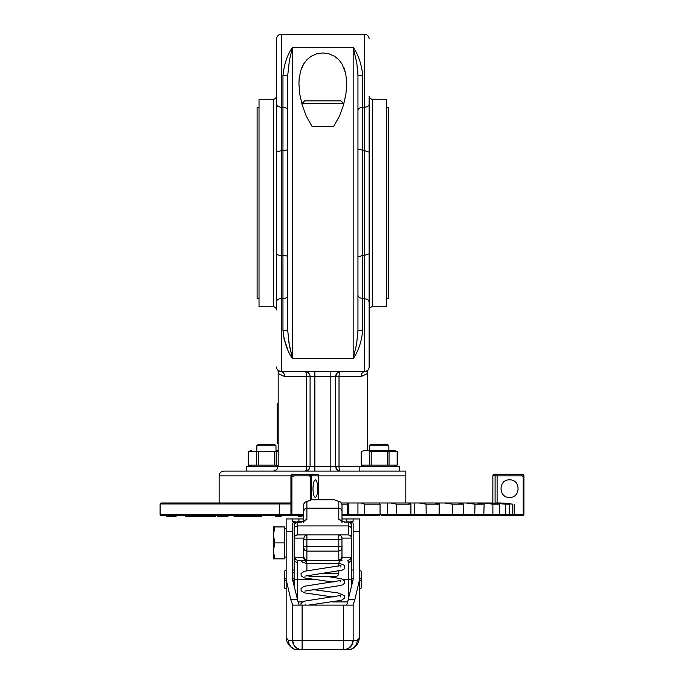 <?xml version="1.0" encoding="UTF-8"?>
<svg xmlns="http://www.w3.org/2000/svg" width="684" height="684" viewBox="0 0 684 684"><rect width="100%" height="100%" fill="white"/><g stroke="black" fill="none" stroke-linecap="round" stroke-linejoin="round"><path stroke-width="1.03" d="M369.711 445.771L370.993 444.497L387.589 444.497L388.863 445.771L369.711 445.771L369.711 450.329M359.194 466.283L359.194 471.071L399.379 471.071L399.379 466.283L339.016 466.291A4.788 1.385 -90 0 0 340.401 471.079L368.095 471.079M369.394 450.329L393.924 450.329L364.649 450.329L361.161 451.594L361.161 465.009L364.649 466.283L393.924 466.283L369.394 466.283M371.181 451.517L371.181 465.094L361.417 465.094L369.522 465.094L369.522 451.517L397.156 451.517L389.051 451.517L389.051 465.094L397.156 465.094L387.392 465.094L387.392 451.517M371.181 465.094L387.392 465.094M393.924 466.283L397.413 465.009L397.413 451.594L393.924 450.329M361.417 451.517L361.417 465.094M397.156 451.517L397.156 465.094M256.842 445.771L258.116 444.497L274.712 444.497L275.994 445.771L256.842 445.771L256.842 450.329M278.174 450.329L276.31 450.329M258.304 465.094L248.54 465.094L256.654 465.094L256.654 451.517L248.54 451.517L258.304 451.517L258.304 465.094L274.523 465.094L274.523 451.517L278.174 450.995L276.182 451.517L276.182 465.094L278.174 465.607L274.523 465.094M258.304 451.517L274.523 451.517M273.643 471.071L246.326 471.071L246.326 466.283L278.174 466.283L278.174 373.515L284.638 376.585L306.68 376.585A4.788 1.385 90 0 0 305.295 371.797A4.788 4.788 0 0 1 310.083 376.585L310.083 466.291L308.681 469.677L305.295 471.079A4.788 1.385 90 0 0 306.68 466.291L278.174 466.291L276.772 469.677L273.386 471.079L276.772 469.677L278.174 466.291L251.78 466.283L248.283 465.009L248.283 451.594L251.78 450.329M248.54 451.517L248.54 465.094M251.78 466.283L276.31 466.283M405.826 502.996L405.826 471.079L223.916 471.079C221.009 471.361 219.41 472.96 219.128 475.867L219.128 502.996L290.939 502.996L161.048 502.996L160.09 503.954L279.252 503.954L279.508 515.762L303.705 515.762M377.688 515.762L342 515.762L346.566 515.762L347.446 514.804L347.446 504.168L348.31 502.996L341.538 502.996M348.31 502.996L360.536 502.996L364.683 504.168L380.056 504.168L379.201 502.996L360.536 502.996M379.201 502.996L390.872 502.996L396.498 504.168L410.913 504.168L408.374 502.996L390.872 502.996M408.374 502.996L419.13 502.996L426.072 504.168L439.102 504.168L434.956 502.996L419.13 502.996M434.956 502.996L444.472 502.996L452.509 504.168L463.761 504.168L458.135 502.996L444.472 502.996M458.135 502.996L466.112 502.996L475.012 504.168L484.135 504.168L477.193 502.996L466.112 502.996M477.193 502.996L483.408 502.996L492.882 504.168L499.611 504.168L491.565 502.996L483.408 502.996M491.565 502.996L505.596 504.168L509.708 504.168L500.816 502.996L495.814 502.996M500.816 502.996L512.752 504.168L502.971 502.996M353.166 605.118L343.599 605.118L343.599 640.224L288.332 640.224L286.151 637.745L286.151 579.57L291.17 601.031L292.53 604.417L292.718 642.096L294.146 645.542L296.035 647.628L299.327 649.39L302.106 649.8L297.882 649.8L347.823 649.8L343.599 649.8L348.113 648.671L352.038 644.738L353.166 640.224L353.166 604.417L354.526 601.031L359.553 579.57L359.553 518.951L346.788 518.951L346.788 521.841M359.553 579.57L359.553 637.745L357.373 640.224L353.166 640.224L352.44 643.892L350.362 646.996A9.576 9.576 0 0 0 353.166 640.224L343.599 640.224L343.599 649.8A9.576 9.576 0 0 0 350.362 646.996M358.433 642.276L359.553 637.745M343.599 605.118L292.53 605.118M298.506 603.656L292.53 579.502L292.53 578.39L294.129 578.39M347.198 603.656L353.166 579.502L353.166 531.622L359.553 531.622M349.575 521.969L353.055 521.336L353.166 518.951M298.917 521.841L298.917 518.951L292.53 518.951L292.649 521.336L296.129 521.969M292.53 518.951L286.151 518.951L286.151 579.57M346.788 605.118L346.788 604.391M286.151 518.951L286.682 518.951M359.014 518.951L359.553 518.951M286.151 637.745L286.921 641.558C289.768 647.149 293.419 649.903 297.882 649.8L294.223 649.073L291.127 646.996L289.058 643.892L288.332 640.224M287.271 642.276L286.921 641.558M292.53 640.224A9.576 9.576 0 0 0 295.334 646.996L293.265 643.892L292.53 640.224L294.188 645.611M353.004 642.019L350.943 646.363M292.53 579.502L292.53 523.106L295.573 522.208M298.917 605.118L298.917 604.391M350.131 522.208L353.166 523.106L353.166 531.622M351.576 578.39L353.166 578.39L353.166 579.502M342 518.951L346.788 518.951M298.917 518.951L303.705 518.951M294.129 572.636L292.53 572.893A4.788 4.651 180 0 0 292.632 573.842M295.548 535.444L297.318 534.905L306.894 534.905L296.694 534.974L294.667 536.324L294.129 538.103L294.129 524.696L294.129 538.103L303.705 538.103L303.705 556.733L303.705 546.328L306.894 546.328L306.894 539.693L338.811 539.693L338.811 559.914L339.255 560.435L306.449 560.435L304.2 559.503L303.268 557.246L294.65 557.246L294.129 560.239L294.129 586.368M351.576 525.038L351.576 560.316L351.054 557.246L342.436 557.246L342 556.733L341.94 537.479L340.581 535.444L338.811 534.905L348.387 534.905L306.894 534.905L304.243 536.324L303.705 539.693L303.705 538.103M294.129 568.421L294.129 566.891M294.129 560.239L294.129 538.103M342.436 557.246L341.504 559.503L339.255 560.435L307.714 560.435L342 560.435A3.189 3.189 0 0 0 338.811 563.633L306.894 563.633A3.189 3.189 0 0 0 305.474 560.983M313.708 579.587L297.318 579.587L297.318 563.043L297.831 560.435L306.458 560.435M339.247 560.435L297.831 560.435L295.582 559.503L294.65 557.246M351.054 557.246L350.123 559.503L347.865 560.435L348.387 563.043L351.576 560.316M342 521.464L342 504.604L342 511.068L341.068 509.024L338.811 508.178L338.811 519.541L344.394 522.14L349.002 522.131L350.636 522.756L351.576 524.696L348.712 521.841L348.387 522.14L348.387 525.936L297.318 525.936L296.942 521.849M306.894 501.919L305.124 502.039L303.764 503.997L303.705 521.464M351.576 528.826L350.636 526.783L348.387 525.936L348.387 534.905L350.636 535.846L351.576 538.103L351.576 524.696M348.387 563.043L348.387 579.587L351.576 579.587L351.576 586.368L351.576 560.239M351.576 546.354L351.576 566.891M342 547.927L342 546.328L306.894 546.328L306.894 551.116L338.811 551.116L341.068 550.175L342 547.927L341.94 557.349L340.581 559.375L338.811 559.914M340.803 502.193L334.254 499.799L340.581 502.039L342 504.604M334.254 499.799L311.451 499.799L306.894 501.56L306.894 508.178L338.811 508.178L338.811 501.919M297.318 563.043L294.129 560.316M306.449 560.435L306.894 559.914L304.637 558.982L303.705 556.733L303.268 557.246M294.188 537.479L295.06 535.846L294.188 537.479M303.705 522.431L304.132 521.259L296.984 521.841L294.129 524.696L295.548 522.439L301.311 522.14L306.894 519.541L306.894 508.178L304.637 509.024L303.705 511.068M303.927 521.37L305.124 520.028L306.894 519.541M341.778 521.37L340.581 520.028L338.811 519.541M348.763 521.849L344.394 522.14M310.083 576.398L335.613 576.398L310.083 576.398A3.189 3.189 0 0 1 307.749 575.381M323.335 573.209L338.811 573.209A3.189 3.189 0 0 1 335.613 576.398M306.894 563.565L302.576 562.274L300.951 560.444L307.723 560.435L305.261 560.803M273.386 558.845L273.386 526.928L274.806 526.928L273.386 534.905L274.806 542.891L273.386 550.868L274.806 558.845L273.386 558.845M274.806 526.928L284.553 526.928L284.553 558.845L274.806 558.845M284.553 542.891L274.806 542.891M359.553 578.467L361.152 578.519L361.152 580.656L359.553 580.716M359.553 588.565L361.152 588.137L361.152 580.656M361.152 578.519L361.152 571.037L359.553 570.61M286.151 578.869L284.553 578.869L284.553 580.306L286.151 580.306M292.718 580.306L294.129 580.306M351.576 580.306L352.987 580.306M359.553 580.306L361.152 580.306M284.553 578.869L284.553 571.037L286.151 570.61M286.151 588.565L284.553 588.137L284.553 580.306M284.553 578.519L286.151 578.467M286.151 580.716L284.553 580.656M352.867 580.784L351.576 580.784M294.129 580.784L292.829 580.784M361.152 578.869L359.553 578.869M353.166 578.869L351.576 578.869M294.129 578.869L292.53 578.869M521.293 474.269L494.438 474.269L522.319 474.269L521.293 474.269L521.704 475.867L523.2 476.517L523.2 514.804L514.137 514.804L513.145 515.762L498.491 515.762L522.952 515.762A0.958 0.958 0 0 0 523.91 514.804L523.91 475.867A1.599 1.599 0 0 0 523.448 474.739A1.599 1.599 0 0 1 523.91 475.867M509.554 497.405C498.226 497.952 498.226 479.313 509.554 479.852C520.875 479.313 520.875 497.952 509.554 497.405M341.966 504.168L347.446 504.168M311.673 499.799L311.673 476.517L311.015 474.961L309.194 474.739L309.194 474.269L317.119 474.269L291.923 474.388L290.939 475.867L290.939 514.804L291.897 515.762L271.796 515.762M400.807 515.762L462.538 515.762L463.761 514.804L463.761 504.168M298.233 515.762L298.233 516.394L302.02 516.394L302.02 515.762M300.456 515.762L300.456 516.394M275.165 515.762L275.165 516.394L281.03 516.394L281.03 515.762M279.534 515.762L279.534 516.394M253.542 515.762L253.542 516.394L261.305 516.394L261.305 515.762M259.929 515.762L259.929 516.394M234.031 515.762L234.031 516.394L243.461 516.394L243.461 515.762M242.239 515.762L242.239 516.394M217.213 515.762L217.213 516.394L228.02 516.394L228.02 515.762M226.994 515.762L226.994 516.394M214.665 516.394L215.46 516.394L215.46 515.762L214.665 515.762L214.665 516.394L185.62 516.394L185.62 515.762L198.386 515.762L198.386 516.394M206.166 515.762L206.166 516.394M205.619 515.762L205.619 516.394M200.138 516.394L200.138 515.762L200.412 516.394M167.648 515.762L167.648 516.394L166.349 516.394L166.349 515.762L166.52 516.394M176.087 516.394L176.25 515.762L176.087 516.394L167.648 516.394M253.986 516.394L249.275 516.394L249.275 515.762M249.557 516.394L248.779 516.394M249.07 515.762L249.104 516.394L243.461 516.394M312.981 488.632C313.118 483.297 313.905 480.373 315.333 479.852C316.76 480.373 317.538 483.297 317.684 488.632C317.538 493.959 316.76 496.892 315.333 497.405C313.905 496.892 313.118 493.959 312.981 488.632M523.91 476.081L523.91 514.804L522.952 515.762A0.958 0.958 0 0 0 523.628 515.479M293.915 474.269L293.915 474.739L291.401 474.739A1.599 1.599 0 0 1 292.53 474.269L294.394 474.269M309.194 474.739L309.194 475.867L310.75 476.517L310.75 499.833M303.705 514.804L291.897 514.804L291.897 476.722L293.915 475.867L309.194 475.867M492.865 502.996L492.865 475.867A1.599 1.573 -90 0 1 494.438 474.269L492.822 475.867L495.096 475.867L495.096 502.996M514.137 504.168L514.137 514.804L513.145 515.762L511.897 515.762L512.752 514.804L511.897 515.762L496.781 515.762M512.752 504.168L512.752 514.804L509.708 514.804L509.708 504.168M505.596 504.168L505.596 514.804L504.912 515.762L508.605 515.762L509.708 514.804L505.596 514.804L504.912 515.762L489.795 515.762M499.26 515.479L499.611 504.168M492.882 504.168L492.882 514.804L492.386 515.762L498.431 515.762L499.611 514.804L492.882 514.804L492.386 515.762L472.182 515.762M483.776 515.479L484.135 504.168M475.012 504.168L474.713 515.762L482.913 515.762L484.135 514.804L475.012 514.804L474.713 515.762L462.538 515.762M452.509 504.168L452.432 515.762L452.509 514.804L439.102 514.804L439.102 504.168M426.072 504.168L426.2 515.762L437.914 515.762L439.102 514.804L426.072 514.804L426.2 515.762L415.479 515.762L414.795 514.804L410.913 514.804L410.913 504.168M396.498 504.168L396.84 515.762L409.793 515.762L410.913 514.804L396.498 514.804L396.84 515.762L388.136 515.762L396.84 515.762M364.683 504.168L364.683 514.804L365.23 515.762L379.03 515.762L380.056 514.804L380.056 504.168M463.401 515.479L463.761 514.804L452.509 514.804M438.752 515.479L439.102 514.804M522.319 474.269A1.599 1.599 0 0 1 523.448 474.739A1.599 1.599 0 0 0 522.319 474.269M523.91 476.517L523.2 476.517M290.939 514.804A0.958 0.958 0 0 0 291.897 515.762L290.939 514.804L291.897 515.762L291.897 514.804L290.939 514.804L291.897 515.762L291.897 514.804L160.09 514.804L161.048 515.762L279.508 515.762M291.897 476.722L290.939 476.722L290.939 475.867A1.599 1.599 0 0 1 291.401 474.739M311.673 476.517L311.015 474.961L311.622 474.739A1.599 1.539 -90 0 0 310.536 474.269M347.446 514.804L346.566 515.762L365.23 515.762L364.683 514.804L342 514.804M290.939 476.081L292.94 474.269M379.03 515.762L380.056 514.804L364.683 514.804M409.793 515.762L410.913 514.804M523.91 514.804L522.952 515.762L523.91 514.804L523.2 514.804L522.952 515.762L523.91 514.804L522.952 515.762L523.2 514.804L523.91 514.804M523.91 476.03L523.303 474.961L523.713 476.517M494.857 515.762L508.605 515.762L509.708 514.804M215.939 515.762L215.46 515.762M498.431 515.762L485.999 515.762M460.965 515.762L474.713 515.762M433.015 515.762L452.432 515.762M408.545 515.762L415.479 515.762L414.795 514.804L426.072 514.804M381.467 515.762L388.136 515.762L387.349 514.804L380.056 514.804M357.723 515.762L347.882 515.762L348.84 514.804L348.84 502.996M346.566 515.762L342 515.762M311.776 476.03L312.075 475.867A1.599 1.539 -90 0 0 311.622 474.739M522.029 474.269L523.448 474.739M522.824 476.03L523.303 474.961L521.584 474.739M292.401 476.081L291.683 474.952L291.222 476.722M293.915 474.739L293.915 475.867M310.356 476.03L311.015 474.961L310.04 474.269M311.331 476.517L310.75 476.517M302.106 605.118L302.106 649.8A9.576 9.576 0 0 1 295.334 646.996L295.522 647.175M296.788 648.184L300.31 649.629M348.917 648.184L345.386 649.629M278.174 422.173L277.217 422.173L277.217 443.779L278.174 443.779M277.217 422.173L277.217 421.609L278.174 421.609M277.217 421.609L277.217 414.401L278.174 414.401M277.217 414.401L277.217 403.817L278.174 403.817M343.599 103.429L341.042 100.873L304.662 100.873L302.106 103.429L343.599 103.429L343.599 104.686M333.664 126.403L312.041 126.403L306.227 116.066L302.268 105.225L299.806 94.426L298.917 83.739L299.173 78.48L300.635 70.905L303.739 63.877L306.962 59.696L311.263 56.216L316.675 53.814L322.848 52.942L329.055 53.822L334.476 56.242L338.768 59.722L341.974 63.894L345.719 73.41L346.788 83.713L345.89 94.426L343.436 105.233L339.469 116.075L333.664 126.403L312.041 126.403M369.129 309.493L370.061 307.655L371.694 306.783L386.682 306.723L386.682 99.274L371.694 99.214L370.061 98.342L369.129 96.504M276.575 96.085L275.643 98.342L274.01 99.214L259.022 99.274L259.022 306.723L274.01 306.783L275.643 307.655L276.575 309.912L276.575 152.156L276.575 309.493M282.962 330.398C284.159 341.803 287.348 351.234 292.53 358.707L289.4 345.702L287.742 330.757L282.962 330.398L282.962 298.6L281.363 298.6L281.363 150.583L276.575 152.156L276.575 38.988A4.788 4.788 0 0 1 281.363 34.2A4.788 4.788 0 0 0 277.978 35.602A4.788 4.788 0 0 1 281.363 34.2A4.788 4.788 0 0 0 277.978 35.602M357.954 256.987L362.742 255.414L362.742 75.599L357.954 75.24L357.954 330.757L356.629 343.924L353.166 358.707C358.356 351.243 361.545 341.803 362.742 330.398L362.742 298.6L364.341 298.6L364.341 371.797L367.53 370.574L364.341 371.797A4.788 3.275 -90 0 0 361.067 376.585L367.53 373.515L367.53 370.574M340.401 371.797A4.788 4.788 0 0 0 335.981 374.755A4.788 4.788 0 0 1 337.015 373.199L340.401 371.797L337.015 373.199A4.788 4.788 0 0 1 340.401 371.797A4.788 4.788 0 0 0 337.015 373.199A4.788 4.788 0 0 1 340.401 371.797L340.401 371.797A4.788 1.385 -90 0 0 339.016 376.585L339.016 466.291L306.68 466.291L306.68 376.585L310.083 376.585L310.083 466.291L310.083 376.585L361.067 376.585M278.174 370.574L281.363 371.797L278.174 370.574L278.174 373.515L284.638 376.585A4.788 3.275 90 0 0 281.363 371.797A4.788 3.275 -90 0 1 284.638 376.585M282.962 75.599L287.742 75.24L289.4 60.295L292.53 47.29C287.348 54.763 284.159 64.193 282.962 75.599L282.962 107.397L281.363 107.397L281.363 34.2L364.341 34.2L364.341 150.583L369.129 152.156L369.129 253.841L369.129 96.085M345.702 73.333L343.958 67.784M362.742 75.599C361.562 64.21 358.365 54.771 353.166 47.29L356.791 62.979L357.954 75.24L357.809 71.239M386.682 107.251L388.597 107.251L388.597 298.746L386.682 298.746M259.022 107.251L257.107 107.251L257.107 298.746L259.022 298.746M287.742 130.311L287.742 136.98L287.742 130.311M357.954 136.98L357.954 130.311L357.954 136.98M367.727 35.602A4.788 4.788 0 0 0 364.341 34.2A4.788 4.788 0 0 1 367.727 35.602A4.788 4.788 0 0 0 364.341 34.2A4.788 4.788 0 0 1 369.129 38.988A4.788 4.788 0 0 0 367.727 35.602A4.788 4.788 0 0 1 369.129 38.988M276.575 96.504L276.575 38.988M316.649 53.822L310.844 56.481M305.218 61.722L303.876 63.655M303.833 63.723L301.464 68.494M276.575 275.686L276.575 264.947M369.129 301.661L369.129 253.841L364.341 255.414L364.341 298.6L367.727 299.498L369.129 301.661L369.129 367.009L369.129 309.912M335.613 376.585A4.788 4.788 0 0 1 335.707 375.644A4.788 4.788 0 0 1 335.707 375.644A4.788 4.788 0 0 0 335.613 376.585L337.015 373.199A4.788 4.788 0 0 0 335.981 374.755A4.788 4.788 0 0 1 337.015 373.199L335.613 376.585L335.613 466.291A4.788 4.788 0 0 0 335.707 467.232A4.788 4.788 0 0 1 335.707 467.223M305.295 371.797A4.788 4.788 0 0 1 308.681 373.199A4.788 4.788 0 0 0 305.295 371.797A4.788 4.788 0 0 1 308.681 373.199M276.575 301.661A4.788 3.052 180 0 1 281.363 298.6L281.363 371.797A4.788 4.788 0 0 1 277.978 370.395A4.788 4.788 0 0 0 281.363 371.797A4.788 4.788 0 0 1 277.978 370.395A4.788 4.788 0 0 0 281.363 371.797L364.341 371.797A4.788 4.788 0 0 0 369.129 367.009A4.788 4.788 0 0 1 367.727 370.395A4.788 4.788 0 0 0 369.129 367.009A4.788 4.788 0 0 1 364.341 371.797A4.788 4.788 0 0 0 367.727 370.395A4.788 4.788 0 0 1 364.341 371.797M335.981 468.121A4.788 4.788 0 0 0 337.015 469.677L340.401 471.079A4.788 4.788 0 0 1 339.469 470.985A4.788 4.788 0 0 0 340.401 471.079L337.015 469.677A4.788 4.788 0 0 1 335.981 468.121A4.788 4.788 0 0 0 337.015 469.677L335.613 466.291L337.015 469.677A4.788 4.788 0 0 0 338.571 470.712A4.788 4.788 0 0 1 337.015 469.677M308.681 469.677A4.788 4.788 0 0 0 309.724 468.121A4.788 4.788 0 0 1 307.125 470.712A4.788 4.788 0 0 0 308.681 469.677L305.295 471.079A4.788 4.788 0 0 0 306.235 470.985A4.788 4.788 0 0 1 305.295 471.079M357.954 275.686L357.954 269.017L357.954 275.686M362.742 330.398L357.954 330.757L357.954 96.504M287.998 350.157L283.886 338.187M287.742 269.017L287.742 275.686L287.742 269.017M288.733 341.897L292.53 358.707L353.166 358.707L353.166 47.29L292.53 47.29L292.53 358.707M287.742 110.449A4.788 3.052 0 0 0 282.962 107.397L282.962 255.414A4.788 1.573 180 0 1 287.742 256.987L287.742 149.009A4.788 1.573 0 0 1 282.962 150.583L281.363 150.583L281.363 107.397L277.978 106.499L276.575 104.336M287.742 75.24L287.742 330.757M405.826 473.414L405.826 475.867L318.667 475.867L318.214 474.739L317.119 474.269A1.599 1.599 0 0 1 318.718 475.867L318.667 499.799M277.978 370.395A4.788 4.788 0 0 1 276.575 367.009A4.788 4.788 0 0 0 277.978 370.395M367.53 450.329L367.53 373.515M328.38 100.873L333.903 100.873M354.97 599.295L348.575 599.295M358.767 641.549C355.928 647.149 352.286 649.903 347.823 649.8L351.482 649.073L354.577 646.996L356.646 643.892L357.373 640.224M297.13 599.295L290.734 599.295M286.151 531.622L292.53 531.622M343.411 579.587L348.387 579.587L348.387 600.073M297.318 600.073L297.318 579.587L294.129 579.587M306.894 559.914L306.894 551.116L304.637 550.175L303.705 547.927M338.811 534.905L338.811 539.693L342 539.693M303.705 539.693L306.894 539.693L306.894 534.905M297.318 534.905L297.318 525.936L295.06 526.783L294.129 528.826M342 538.103L351.576 538.103M497.106 502.996L497.106 475.867L521.704 475.867M492.865 475.867L492.822 502.996M249.754 515.762L249.754 516.394M247.685 515.762L247.685 516.394M514.137 514.804L512.752 514.804M505.596 514.804L499.611 514.804M492.882 514.804L484.135 514.804M475.012 514.804L463.761 514.804M460.563 502.996L460.563 503.501M439.453 502.996L439.453 514.804L440 515.762L439.453 514.804M414.795 502.996L414.795 514.804M396.498 514.804L387.349 514.804L387.349 502.996M357.946 502.996L357.946 514.804L358.818 515.762L357.946 514.804M496.986 474.739L496.687 474.269A1.599 1.599 90 0 0 495.096 475.867L496.687 475.867M347.882 515.762L348.84 514.804M496.687 474.269L497.106 475.867M279.508 502.996L279.252 503.954L290.939 503.954M312.075 475.867L318.667 475.867M495.096 475.867L495.738 475.867M388.136 515.762L387.349 514.804M372.318 306.723L372.318 99.274M273.386 99.274L273.386 306.723M219.128 475.867L290.939 475.867M330.834 371.797L330.834 471.079M314.871 371.797L314.871 471.079M357.954 110.449A4.788 3.052 0 0 1 362.742 107.397L367 106.875L368.762 105.507L369.129 104.336M357.954 295.548L359.356 297.711L362.742 298.6L362.742 255.414L364.341 255.414L364.341 150.583L357.954 149.009M276.575 253.841A4.788 1.573 180 0 0 281.363 255.414L282.962 255.414L282.962 298.6A4.788 3.052 180 0 0 287.742 295.548M388.863 445.771L388.863 450.329M275.994 445.771L275.994 450.329M347.865 601.929L332.569 601.929M302.405 601.929L297.839 601.929M304.902 502.193L311.451 499.799M342 522.431L341.572 521.259L344.394 521.849M306.894 570.67L306.894 563.633M340.085 567.121L340.837 565.548L304.294 571.277L301.063 573.474L301.14 575.851L304.457 577.946L333.176 582.058M326.824 576.398L341.376 578.741L344.642 580.955L344.565 583.324L341.649 585.299L304.884 591.096M340.085 597.004L340.829 595.448L304.286 601.168L301.063 603.365L300.909 605.118M312.511 604.476L317.299 605.118M338.837 563.197L343.984 565.095L344.873 567.139L343.958 569.165L342.077 570.208L304.867 576.15M340.085 582.058L340.829 580.494L303.995 586.316L301.046 588.479L301.122 590.779L304.32 592.848L333.176 597.004M305.62 604.468L305.509 605.118M308.527 605.118L341.419 600.313L344.651 598.081L344.539 595.704L337.862 592.9L312.528 589.531M284.553 557.058L286.151 557.058M249.104 516.394L249.104 515.762M338.811 573.209L338.811 571.037M338.811 566.147L338.811 563.633M284.553 528.715L286.151 528.715M353.166 570.011L351.576 570.011M294.129 570.011L292.53 570.011M318.718 499.799L318.718 475.867M160.09 503.954L160.09 514.804M302.106 103.429L302.106 104.686M367.53 370.583L365.974 371.515"/></g></svg>
